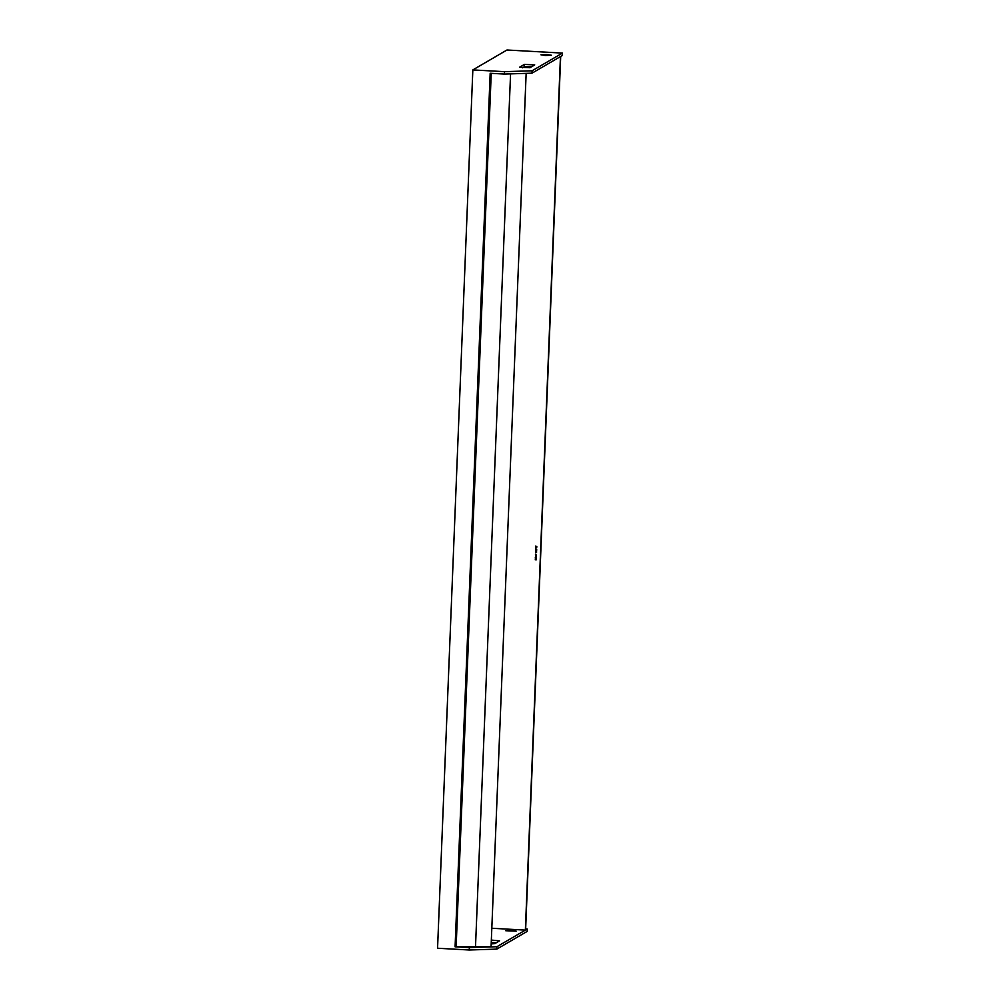 <?xml version="1.0" encoding="UTF-8"?>
<svg xmlns="http://www.w3.org/2000/svg" width="1000" height="1000" viewBox="0 0 1000 1000"><rect width="100%" height="100%" fill="white"/><g stroke="black" fill="none" stroke-linecap="round" stroke-linejoin="round"><path stroke-width="1.5" d="M529.975 67.725L519.612 67.225L524.35 64.412L534.725 64.912L529.975 67.725M545.312 55.487L540.913 54.8L546.95 54.525L551.35 55.213L545.312 55.487M511.775 930.45L516.163 931.15L505.737 930.725L511.775 930.45M535.662 559.075L535.962 558.4M536.4 556.775L535.65 556.325M536.213 554.9L535.413 554.263L536.213 554.9M535.638 551.875L536.587 551.663L535.55 551.613M535.688 550.025L536.663 549.738L536.638 550.462L535.688 550.025L536.638 550.438M535.925 550.375L535.9 549.712M455.087 946.812L490.175 73.275L504.438 74.075L532 73.175L560.45 56.588L525.363 930.125L496.925 946.712L469.35 947.6L455.087 946.812L491.075 946.75L526.15 73.375M491.825 928.25L525.363 930.125M535.85 546.7L535.763 546.038L536.825 546.65L535.775 546.05M535.8 547.812L536.75 547.6L535.712 547.55M535.737 549.525L535.65 548.875L536.7 549.487L535.662 548.875M536.65 550.925L535.55 550.862M535.612 552.688L536.562 552.475L535.525 552.425M536.025 556.138L535.675 555.425L536.438 555.812L535.65 556.112M536.337 558.112L535.275 558.15L536.138 557.475L535.312 557.337L536.337 558.112M536.263 559.862L535.212 559.8M504.438 74.075L504.538 71.675L472.837 69.912L437.562 948.238L469.263 950L469.35 947.6M472.837 69.912L506.975 50L562.438 53.087L532.1 70.788L504.538 71.675M525.662 928.925L527.263 929.013L525.612 929.975L560.7 56.438L562.337 55.475L562.438 53.087M491.35 940.088L499.538 940.837L494.8 943.65L491.188 943.913M522.55 67.812L524.263 66.812L531.688 66.725M527.263 929.013L527.163 931.413L496.825 949.112L469.263 950M532 73.175L532.1 70.788M496.925 946.712L496.825 949.112M491.25 942.487L496.5 942.65M510.562 73.875L475.487 947.262M491.225 73.338L456.163 946.188M536.775 546.725L535.862 546.213M536.75 547.688L535.812 547.65M536.663 549.55L535.75 549.038M536.587 551.75L535.65 551.712M536.55 552.562L535.612 552.525M536.225 554.888L535.425 554.263M536.325 558.2L535.275 558.15L536.138 557.475M536.15 557.463L535.325 557.337M524.263 66.812L524.35 64.412"/></g></svg>
